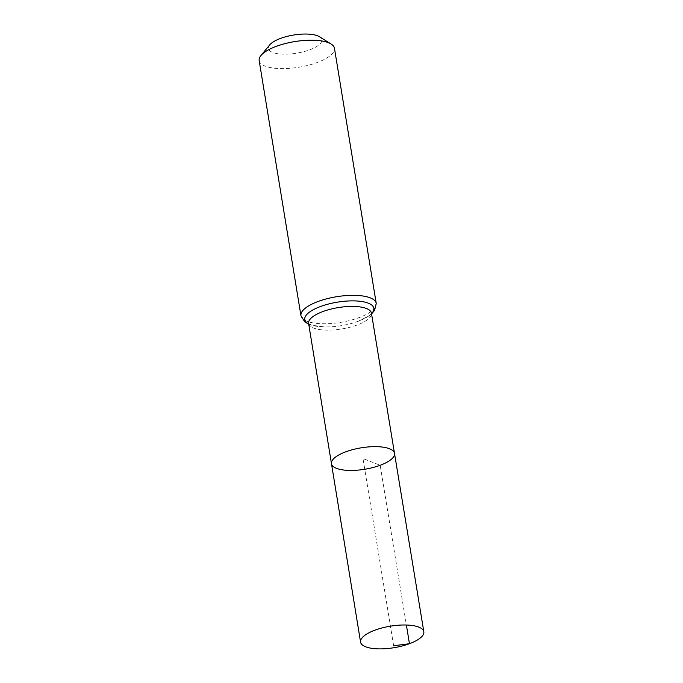 <?xml version="1.0" encoding="UTF-8"?>
<svg xmlns="http://www.w3.org/2000/svg" width="683" height="683" viewBox="0 0 683 683"><rect width="100%" height="100%" fill="white"/><g stroke="black" fill="none" stroke-linecap="round" stroke-linejoin="round"><path stroke-width="0.51" stroke-dasharray="3.42 2.56" d="M269.7 44.899A27.047 9.203 170.7 0 0 278.843 53.855A27.047 9.203 170.7 0 0 309.681 49.825A27.047 9.203 170.7 0 0 319.465 36.754M259.173 60.574A38.137 12.986 170.7 0 0 317.33 62.46A38.137 12.986 170.7 0 0 334.448 48.245M331.477 463.706A31.93 10.868 170.7 0 0 380.175 465.285A31.93 10.868 170.7 0 0 394.501 453.384M393.647 645.759L362.989 458.549L380.175 465.285L406.385 625.022M308.605 323.426A31.836 10.834 170.7 0 0 357.149 325.006A31.836 10.834 170.7 0 0 371.432 313.13M300.947 315.708A38.137 12.986 170.7 0 0 359.113 317.604A38.137 12.986 170.7 0 0 376.231 303.389M308.682 323.93A34.987 11.91 170.7 0 0 324.647 326.944A34.987 11.91 170.7 0 0 357.354 321.591A34.987 11.91 170.7 0 0 358.131 321.3A34.987 11.91 170.7 0 0 371.518 313.642M371.561 313.898L369.281 315.7L358.123 321.309C373.9 314.607 370.749 312.703 371.432 312.934M308.725 324.186L311.465 325.168L324.647 326.944C312.532 326.508 309.279 324.041 308.998 323.682L308.545 323.238"/><path stroke-width="1.02" d="M380.175 465.285A31.93 10.868 170.7 0 0 394.501 453.384A31.93 10.868 170.7 0 0 361.23 447.817A31.93 10.868 170.7 0 0 331.477 463.706A31.93 10.868 170.7 0 0 380.175 465.285M300.947 315.708A38.137 12.986 170.7 0 1 336.488 296.738A38.137 12.986 170.7 0 1 376.231 303.389L334.448 48.245A38.137 12.986 170.7 0 0 331.135 44.028L319.465 36.754A27.047 9.203 170.7 0 0 293.639 35.029A27.047 9.203 170.7 0 0 269.7 44.899L260.966 55.519A38.137 12.986 170.7 0 0 259.173 60.574L300.947 315.708L304.738 321.864L308.725 324.186M331.135 44.028A38.137 12.986 170.7 0 0 294.714 41.595A38.137 12.986 170.7 0 0 260.966 55.519M308.579 323.29L308.605 323.426A31.836 10.834 170.7 0 1 338.264 307.589A31.836 10.834 170.7 0 1 371.432 313.13L394.501 453.384A31.93 10.868 170.7 0 0 361.23 447.817A31.93 10.868 170.7 0 0 331.477 463.706L360.573 642.114A32.05 10.911 170.7 0 0 409.45 643.71A32.05 10.911 170.7 0 0 423.827 631.758A32.05 10.911 170.7 0 0 374.95 630.17A32.05 10.911 170.7 0 0 360.573 642.114M406.385 625.022L409.45 643.71L393.647 645.759M371.518 313.642A34.987 11.91 170.7 0 0 337.376 302.159A34.987 11.91 170.7 0 0 308.682 323.93M308.605 323.426L331.477 463.706M376.231 303.389L374.6 310.424L371.561 313.898M394.501 453.384L423.827 631.758"/></g></svg>
